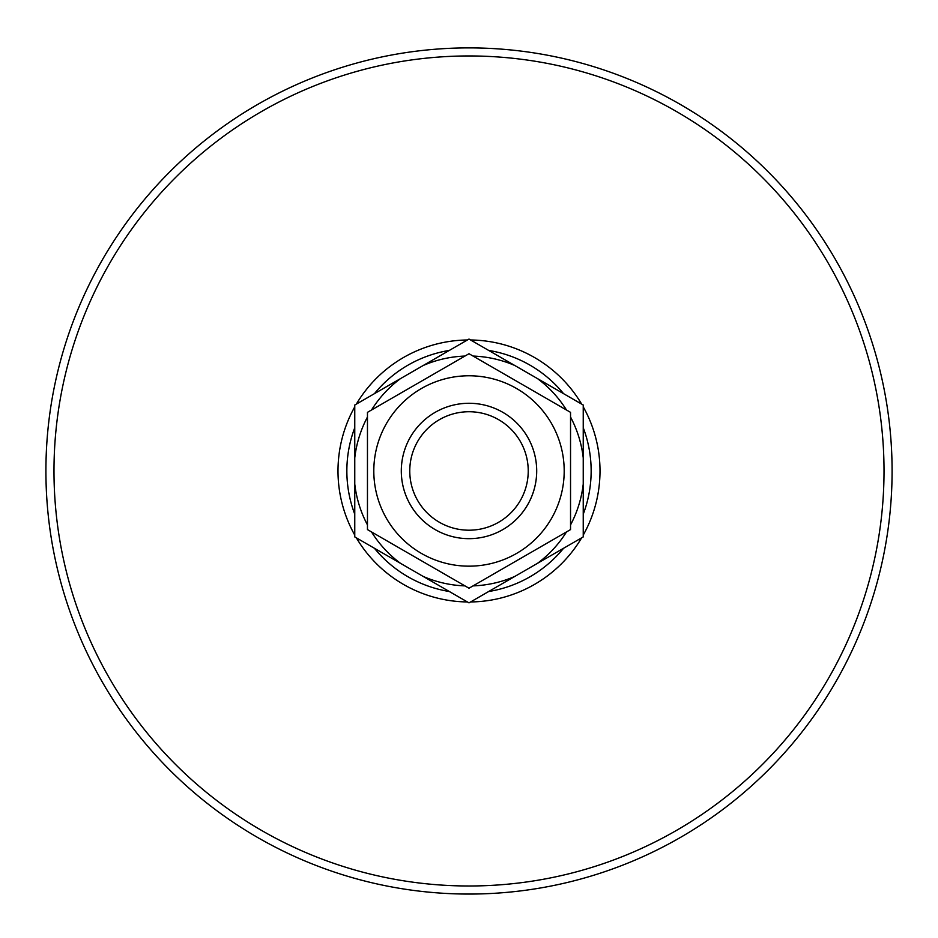 <?xml version="1.0" encoding="UTF-8"?>
<svg xmlns="http://www.w3.org/2000/svg" width="938" height="938" viewBox="0 0 938 938"><rect width="100%" height="100%" fill="white"/><g stroke="black" fill="none" stroke-linecap="round" stroke-linejoin="round"><path stroke-width="1.41" d="M469 47.885A423.085 423.085 0 0 0 102.594 682.512A423.085 423.085 0 0 0 835.406 682.512A423.085 423.085 0 0 0 469 47.885M536.688 470.97A67.688 67.688 0 0 0 435.15 412.345A67.688 67.688 0 0 0 435.15 529.595A67.688 67.688 0 0 0 536.688 470.97M469 375.775A95.195 95.195 0 0 0 386.562 518.573A95.195 95.195 0 0 0 551.438 518.573A95.195 95.195 0 0 0 469 375.775M367.462 412.345L469 353.72L570.539 412.345L570.539 529.595L469 588.22L367.462 529.595L367.462 412.345M473.045 585.887A114.987 114.987 0 0 0 514.774 576.448L469 602.876L423.226 576.448A114.987 114.987 0 0 0 464.955 585.887M570.539 524.917A114.987 114.987 0 0 0 583.237 484.067L583.237 536.923L514.774 576.448M537.462 563.351A114.987 114.987 0 0 0 566.493 531.928M566.493 410.012A114.987 114.987 0 0 0 537.462 378.589L583.237 405.017L583.237 484.067M583.237 457.873A114.987 114.987 0 0 0 570.539 417.023M464.955 356.065A114.987 114.987 0 0 0 423.226 365.492L469 339.064L537.462 378.589M514.774 365.492A114.987 114.987 0 0 0 473.045 356.065M367.462 417.023A114.987 114.987 0 0 0 354.763 457.873L354.763 405.017L423.226 365.492M400.538 378.589A114.987 114.987 0 0 0 371.507 410.012M371.507 531.928A114.987 114.987 0 0 0 400.538 563.351L354.763 536.923L354.763 457.873M354.763 484.067A114.987 114.987 0 0 0 367.462 524.917M423.226 576.448L400.538 563.351M401.312 470.97A67.688 67.688 0 0 0 502.85 529.595A67.688 67.688 0 0 0 502.85 412.345A67.688 67.688 0 0 0 401.312 470.97M409.765 470.97A59.235 59.235 0 0 1 498.617 419.673A59.235 59.235 0 0 1 498.617 522.267A59.235 59.235 0 0 1 409.765 470.97M469 55.952A415.018 415.018 0 0 1 828.418 678.479A415.018 415.018 0 0 1 109.582 678.479A415.018 415.018 0 0 1 469 55.952M467.417 339.978A131.003 131.003 0 0 0 356.346 404.102M354.763 406.846A131.003 131.003 0 0 0 354.763 535.094M356.346 537.837A131.003 131.003 0 0 0 467.417 601.962M470.583 601.962A131.003 131.003 0 0 0 581.654 537.837M583.237 535.094A131.003 131.003 0 0 0 583.237 406.846M581.654 404.102A131.003 131.003 0 0 0 470.583 339.978M488.675 350.425A122.139 122.139 0 0 1 563.562 393.667M583.237 427.728A122.139 122.139 0 0 1 583.237 514.212M563.562 548.284A122.139 122.139 0 0 1 488.675 591.515M449.325 591.515A122.139 122.139 0 0 1 374.438 548.284M354.763 514.212A122.139 122.139 0 0 1 354.763 427.728M374.438 393.667A122.139 122.139 0 0 1 449.325 350.425"/></g></svg>
